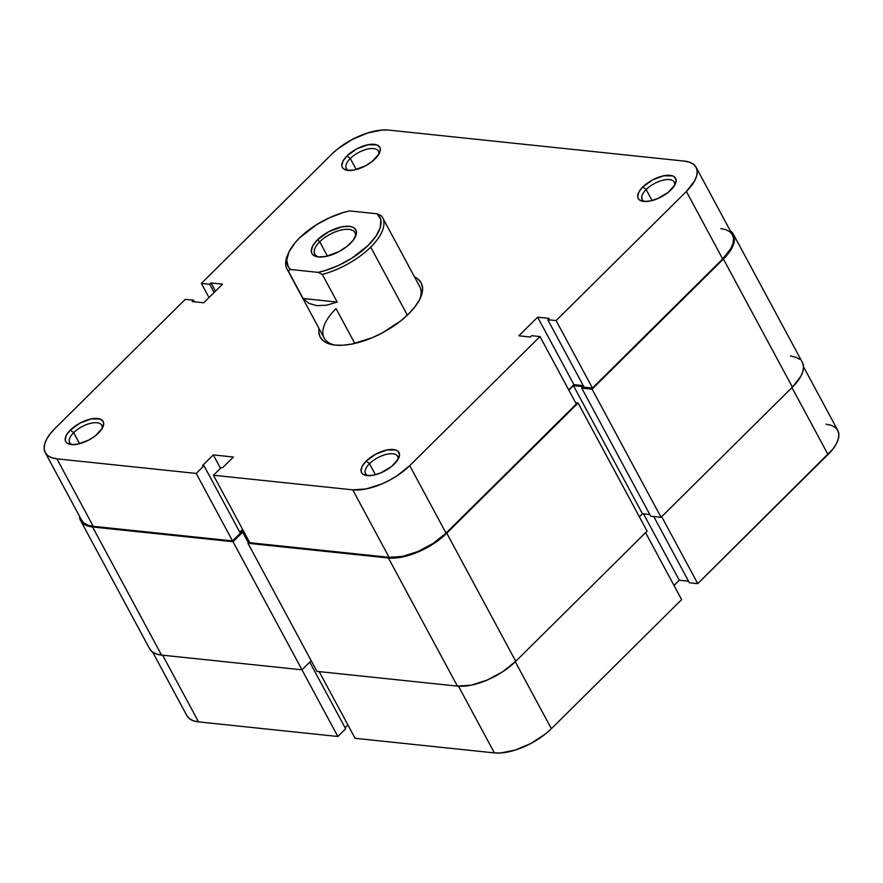 <?xml version="1.0" encoding="UTF-8"?>
<svg xmlns="http://www.w3.org/2000/svg" width="883" height="883" viewBox="0 0 883 883"><rect width="100%" height="100%" fill="white"/><g stroke="black" fill="none" stroke-linecap="round" stroke-linejoin="round"><path stroke-width="1.32" d="M681.632 599.612L645.572 532.648L681.632 599.612L551.367 728.707L681.632 599.612M515.308 661.753L551.367 728.707L515.308 661.753M337.858 736.499L301.942 669.8L337.858 736.499L345.639 728.773L309.756 662.129L345.639 728.773L337.858 736.499L198.543 721.886L337.858 736.499M162.638 655.197L198.543 721.886L162.638 655.197M674.005 585.451L679.27 580.23L688.574 581.202L679.27 580.23L643.519 513.851L679.27 580.23L674.005 585.451M803.519 366.787L837.746 430.352A44.503 19.956 -28.3 0 1 828.011 454.535L791.952 387.582L828.011 454.535L697.747 583.641L661.687 516.676L697.747 583.641L689.413 582.769L653.751 516.544L689.413 582.769L697.747 583.641L832.812 449.16L836.3 443.862L838.342 438.862L838.85 434.337L837.812 430.485L835.263 427.427L831.311 425.297L826.091 424.171M186.832 715.583L189.381 718.63L193.333 720.76L198.543 721.886A44.503 19.956 -28.3 0 1 186.898 715.705L152.671 652.14M345.087 727.747L347.902 724.965L345.087 727.747M355.087 738.298L494.392 752.912L500.661 752.989L515.385 750.02L531.102 743.354L545.429 733.972L551.367 728.707A44.503 19.956 -28.3 0 1 494.392 752.912L458.476 686.19L494.392 752.912L355.087 738.298L319.171 671.61L355.087 738.298M802.437 362.494L803.497 366.456L802.978 371.081L800.892 376.202L792.393 387.14A45.585 20.452 -28.3 0 0 802.371 362.372L733.387 234.26A45.585 20.452 151.7 0 1 723.409 259.028L792.393 387.14L723.409 259.028L592.074 389.193L661.058 517.306L792.393 387.14L661.058 517.306L592.074 389.193L581.731 388.112L650.716 516.224L661.058 517.306L650.716 516.224L581.731 388.112L583.21 386.644L573.442 385.617L642.427 513.729L649.789 514.502L642.427 513.729L573.442 385.617L568.851 390.165L573.442 385.617L583.21 386.644L581.731 388.112L592.074 389.193L728.332 253.509L731.908 248.09L733.994 242.968L734.524 238.344L733.453 234.381L730.329 230.86A45.585 20.452 151.7 0 1 733.387 234.26M639.358 516.776L642.427 513.729L639.358 516.776M575.639 402.78L578.111 403.034L647.084 531.147L578.111 403.034L446.765 533.2L515.749 661.312L647.084 531.147L515.749 661.312L446.765 533.2A45.585 20.452 151.7 0 1 388.41 557.99L457.394 686.102A45.585 20.452 -28.3 0 0 515.749 661.312L502.659 671.764L486.974 680.153L471.081 685.186L457.394 686.102L388.41 557.99L247.957 543.266L316.931 671.378L457.394 686.102L316.931 671.378L247.957 543.266L249.337 541.897L247.957 543.266L388.41 557.99L402.096 557.074L417.99 552.041L433.685 543.652L446.765 533.2L578.111 403.034L575.639 402.78M242.98 530.098L241.103 531.952L242.682 532.118L248.432 542.791L242.682 532.118L233.013 541.698L301.997 669.811L311.191 660.705L301.997 669.811L233.013 541.698L92.56 526.974L161.545 655.087L301.997 669.811L161.545 655.087L92.56 526.974A45.585 20.452 151.7 0 1 80.629 520.628A45.585 20.452 151.7 0 1 79.481 516.213L80.563 520.506L83.168 523.63L87.218 525.815L92.56 526.974L233.013 541.698L242.682 532.118L241.103 531.952L242.98 530.098M80.629 520.628L149.613 648.74A45.585 20.452 -28.3 0 0 161.545 655.087L156.203 653.928L152.152 651.742L149.547 648.619M790.44 356.026L795.782 357.185L799.832 359.37M336.059 308.597A54.271 24.338 -28.3 0 0 334.856 345.065A54.271 24.338 151.7 0 1 324.182 338.09A54.271 24.338 151.7 0 1 336.059 308.597L354.823 343.432L336.059 308.597M408.597 313.951A57.307 25.706 151.7 0 1 333.156 344.834A57.307 25.706 151.7 0 1 318.984 328.421L318.796 332.008L320.132 336.975L323.41 340.915L328.509 343.653L335.22 345.11L343.299 345.209L352.438 343.951L372.416 337.626L382.505 332.792L400.948 320.728L408.597 313.951L414.778 307.019L419.27 300.198L421.897 293.752L422.56 287.935L421.224 282.968L417.946 279.028L414.546 276.975A57.307 25.706 151.7 0 1 420.44 297.836A57.307 25.706 151.7 0 1 408.597 313.951M73.653 432.67A18.234 8.179 -28.3 0 0 72.318 444.668A18.234 8.179 151.7 0 1 69.669 442.582A18.234 8.179 151.7 0 1 73.653 432.67L79.602 443.707L73.653 432.67A18.234 8.179 151.7 0 1 89.923 423.498A18.234 8.179 151.7 0 1 101.777 425.297A18.234 8.179 151.7 0 1 102.053 428.652A18.234 8.179 -28.3 0 0 92.925 422.891A18.234 8.179 -28.3 0 0 73.653 432.67L70.364 430.076L73.653 432.67M98.51 433.023A21.269 9.547 151.7 0 1 70.508 444.491A21.269 9.547 151.7 0 1 70.364 430.076L66.391 435.176L65.176 439.723L65.673 441.577L66.887 443.034L71.269 444.591L77.66 444.16L88.83 440.021L95.673 435.54L102.472 427.924L103.697 423.365L103.201 421.522L100.088 419.039L91.203 418.928L80.044 423.078L70.364 430.076A21.269 9.547 151.7 0 1 94.017 418.509A21.269 9.547 151.7 0 1 102.903 427.041A21.269 9.547 151.7 0 1 98.51 433.023M369.502 463.696A18.234 8.179 -28.3 0 0 368.167 475.683A18.234 8.179 151.7 0 1 365.518 473.597A18.234 8.179 151.7 0 1 369.502 463.696L375.441 474.723L369.502 463.696A18.234 8.179 151.7 0 1 385.772 454.513A18.234 8.179 151.7 0 1 397.626 456.312A18.234 8.179 151.7 0 1 397.902 459.668A18.234 8.179 -28.3 0 0 388.763 453.906A18.234 8.179 -28.3 0 0 369.502 463.696L366.202 461.092L369.502 463.696M394.359 464.039A21.269 9.547 151.7 0 1 366.346 475.507A21.269 9.547 151.7 0 1 366.202 461.092L362.24 466.191L361.026 470.749L361.522 472.593L362.736 474.05L367.118 475.606L373.509 475.175L380.926 472.835L391.511 466.555L398.321 458.939L399.535 454.381L397.825 451.081L395.937 450.065L387.052 449.955L375.893 454.094L366.202 461.092A21.269 9.547 151.7 0 1 389.856 449.535A21.269 9.547 151.7 0 1 398.752 458.056A21.269 9.547 151.7 0 1 394.359 464.039M646.146 189.525A18.234 8.179 -28.3 0 0 644.811 201.512A18.234 8.179 151.7 0 1 642.151 199.426A18.234 8.179 151.7 0 1 646.146 189.525L652.084 200.551L646.146 189.525A18.234 8.179 151.7 0 1 662.416 180.342A18.234 8.179 151.7 0 1 674.27 182.141A18.234 8.179 151.7 0 1 674.535 185.496A18.234 8.179 -28.3 0 0 665.407 179.735A18.234 8.179 -28.3 0 0 646.146 189.525L642.846 186.92L646.146 189.525M670.992 189.867A21.269 9.547 151.7 0 1 642.99 201.335A21.269 9.547 151.7 0 1 642.846 186.92L638.884 192.019L637.669 196.578L638.166 198.421L639.38 199.878L643.762 201.434L650.153 201.004L657.57 198.664L668.155 192.384L674.965 184.768L676.179 180.209L674.469 176.909L672.581 175.894L663.696 175.783L652.537 179.922L642.846 186.92A21.269 9.547 151.7 0 1 666.499 175.364A21.269 9.547 151.7 0 1 675.396 183.885A21.269 9.547 151.7 0 1 670.992 189.867M350.297 158.499A18.234 8.179 -28.3 0 0 348.962 170.496A18.234 8.179 151.7 0 1 346.313 168.41A18.234 8.179 151.7 0 1 350.297 158.499L356.246 169.536L350.297 158.499A18.234 8.179 151.7 0 1 366.566 149.326A18.234 8.179 151.7 0 1 378.421 151.125A18.234 8.179 151.7 0 1 378.697 154.481A18.234 8.179 -28.3 0 0 369.569 148.719A18.234 8.179 -28.3 0 0 350.297 158.499L347.008 155.905L350.297 158.499M375.154 158.852A21.269 9.547 151.7 0 1 347.151 170.32A21.269 9.547 151.7 0 1 347.008 155.905L343.034 161.004L341.82 165.551L342.317 167.406L343.531 168.863L347.913 170.419L354.304 169.989L365.474 165.849L372.317 161.368L379.116 153.752L380.341 149.194L379.845 147.351L376.732 144.867L367.847 144.757L356.688 148.907L347.008 155.905A21.269 9.547 151.7 0 1 370.661 144.337A21.269 9.547 151.7 0 1 379.547 152.869A21.269 9.547 151.7 0 1 375.154 158.852M81.523 519.988L84.062 523.045L88.024 525.175L93.234 526.301L56.909 458.829A44.503 19.956 151.7 0 1 45.254 452.648A44.503 19.956 151.7 0 1 54.989 428.465L185.253 299.359L193.587 300.231L192.24 301.567L203.73 302.77L222.538 284.138L211.048 282.935L209.701 284.26L201.368 283.388L331.633 154.293L337.571 149.028L351.898 139.646L367.615 132.98L382.339 130.011L388.608 130.088L684.457 161.114L689.667 162.24L693.619 164.37L696.168 167.417L697.206 171.28L696.698 175.805L694.656 180.805L686.367 191.479L722.691 258.951L592.427 388.056L556.102 320.584L686.367 191.479L556.102 320.584L547.769 319.712L549.116 318.377L537.626 317.174L518.818 335.805L530.308 337.008L531.654 335.672L539.988 336.555L409.723 465.65L396.942 475.86L389.458 480.286L381.633 484.039L366.114 488.95L352.747 489.844L213.443 475.242L221.236 467.526L222.671 467.67L233.41 457.03L213.311 454.922L202.56 465.562L203.995 465.716L196.214 473.431L56.909 458.829L93.234 526.301L232.538 540.915L196.214 473.431L56.909 458.829L51.689 457.703L47.737 455.573L45.188 452.515L44.15 448.663L44.658 444.138L46.7 439.138L50.188 433.84L54.989 428.465L185.253 299.359L193.587 300.231L194.426 301.798L193.587 300.231L192.24 301.567L203.73 302.77L222.538 284.138L211.048 282.935L215.463 291.147L211.048 282.935L209.701 284.26L214.127 292.472L209.701 284.26L201.368 283.388L331.633 154.293A44.503 19.956 151.7 0 1 388.608 130.088L684.457 161.114A44.503 19.956 151.7 0 1 696.102 167.295A44.503 19.956 151.7 0 1 686.367 191.479L722.691 258.951L730.992 248.278L733.022 243.278L733.541 238.752L732.504 234.9L729.954 231.843L726.003 229.712L720.782 228.587M45.254 452.648L81.589 520.12A44.503 19.956 -28.3 0 0 93.234 526.301L232.538 540.915L240.331 533.189L203.995 465.716L202.56 465.562L213.311 454.922L220.485 468.266L213.311 454.922L233.41 457.03L222.671 467.67L221.236 467.526L213.443 475.242L249.779 542.714L389.083 557.316L402.438 556.422L417.957 551.511L433.277 543.332L446.047 533.122L576.312 404.028L446.047 533.122L409.723 465.65L539.988 336.555L576.312 404.028L539.988 336.555L531.654 335.672L530.308 337.008L518.818 335.805L537.626 317.174L573.95 384.646L583.266 385.617L573.95 384.646L568.685 389.867L573.95 384.646L537.626 317.174L549.116 318.377L547.769 319.712L584.105 387.184L592.427 388.056L722.691 258.951A44.503 19.956 -28.3 0 0 732.437 234.768L696.102 167.295M239.779 532.162L242.593 529.381L239.779 532.162M382.593 217.626A54.271 24.338 151.7 0 1 370.717 247.119A54.271 24.338 -28.3 0 0 381.401 215.86A54.271 24.338 151.7 0 1 382.593 217.626L419.745 286.633A54.271 24.338 151.7 0 1 419.701 299.381M208.995 297.549L201.368 283.388L208.995 297.549M249.779 542.714L389.083 557.316L352.747 489.844L213.443 475.242L249.779 542.714M352.747 489.844L389.083 557.316A44.503 19.956 -28.3 0 0 446.047 533.122L409.723 465.65A44.503 19.956 151.7 0 1 352.747 489.844M240.331 533.189L232.538 540.915L196.214 473.431L203.995 465.716L240.331 533.189M592.427 388.056L584.105 387.184L547.769 319.712L556.102 320.584L592.427 388.056M288.653 252.681L287.692 254.845A54.271 24.338 -28.3 0 0 288.211 270.849L290.573 269.481A52.097 23.366 151.7 0 1 288.653 252.681A52.097 23.366 151.7 0 1 299.425 238.035L316.202 224.911L329.447 217.759L343.068 212.604L349.657 210.916L377.207 213.807A52.097 23.366 151.7 0 1 368.354 245.253A52.097 23.366 151.7 0 1 318.123 272.372L322.317 274.425L337.218 302.096L326.5 305.22L316.876 305.661L308.918 303.377L303.112 298.52L288.211 270.849A54.271 24.338 151.7 0 1 287.03 269.083A54.271 24.338 151.7 0 1 288.2 253.741M319.723 241.765A22.792 10.221 -28.3 0 0 318.785 256.986A22.792 10.221 151.7 0 1 314.745 254.161A22.792 10.221 151.7 0 1 319.723 241.765L327.45 256.114L319.723 241.765A22.792 10.221 151.7 0 1 340.065 230.297A22.792 10.221 151.7 0 1 354.878 232.549A22.792 10.221 151.7 0 1 355.01 237.483A22.792 10.221 -28.3 0 0 344.348 229.47A22.792 10.221 -28.3 0 0 319.723 241.765L317.372 239.911L319.723 241.765M350.408 243.377A24.967 11.203 151.7 0 1 317.538 256.832A24.967 11.203 151.7 0 1 317.372 239.911L312.714 245.904L311.291 251.247L311.876 253.41L313.299 255.121L318.443 256.953L325.937 256.445L339.039 251.589L347.074 246.324L353.101 240.353L356.202 234.58L356.489 232.041L354.48 228.167L352.262 226.975L349.337 226.335L341.831 226.843L328.741 231.699L317.372 239.911A24.967 11.203 151.7 0 1 345.132 226.346A24.967 11.203 151.7 0 1 355.562 236.357A24.967 11.203 151.7 0 1 350.408 243.377M370.717 247.119L407.35 315.154L370.717 247.119A54.271 24.338 151.7 0 1 322.317 274.425A54.271 24.338 -28.3 0 0 370.717 247.119M381.401 215.86L377.207 213.807L380.75 219.569L380.385 227.163L376.136 235.971L368.354 245.253L351.566 258.377L338.321 265.529L324.712 270.684L318.123 272.372L290.573 269.481L288.322 266.865L286.721 260.11L289.05 251.821L295.132 242.682L299.425 238.035A52.097 23.366 151.7 0 1 349.657 210.916L377.207 213.807L381.401 215.86M322.317 274.425L337.218 302.096L303.112 298.52L288.211 270.849L290.573 269.481L318.123 272.372L322.317 274.425M303.112 298.52L308.918 303.377L316.876 305.661L326.5 305.22L337.218 302.096L303.112 298.52M287.03 269.083L324.182 338.09"/></g></svg>

